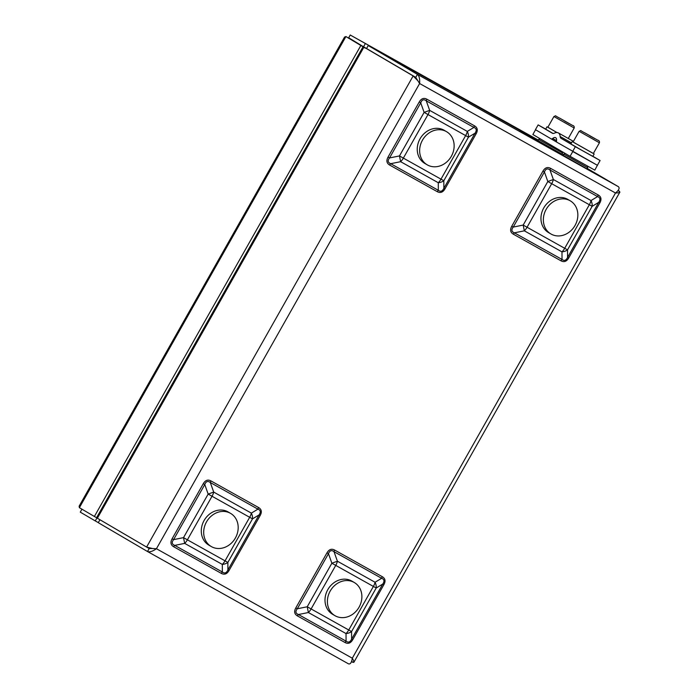 <?xml version="1.0" encoding="UTF-8"?>
<svg xmlns="http://www.w3.org/2000/svg" width="699" height="699" viewBox="0 0 699 699"><rect width="100%" height="100%" fill="white"/><g stroke="black" fill="none" stroke-linecap="round" stroke-linejoin="round"><path stroke-width="1.05" d="M526.95 134.138L535.382 138.961L526.95 134.138M526.775 134.033L535.74 139.162L526.775 134.033M348.469 38.218L350.216 35.002L538.239 140.08L350.208 34.994L535.74 139.162M523.708 132.592L535.635 139.337M520.091 130.626L539.182 141.425M529.51 135.693L533.756 138.07L529.501 135.702M527.876 134.767L534.185 138.288L527.876 134.776M534.613 138.516L526.251 133.841L534.595 138.551M96.139 517.452L96.96 517.933L95.274 520.921L80.271 512.131L81.94 509.178M95.274 520.921L98.314 522.616M348.661 37.755L363.532 46.772L365.228 43.792M562.04 153.675L563.595 154.584M563.56 154.645L561.987 153.763M538.064 140.385L533.197 137.677M366.573 48.467L360.937 45.339L94.382 516.474L79.38 507.684L79.136 506.181L344.555 37.064L345.926 36.549L363.384 46.999M79.38 507.684L345.926 36.549L360.937 45.339M96.96 517.915L94.382 516.474M538.632 139.381L537.959 140.569L561.813 154.068L562.494 152.88L538.632 139.381L540.021 138.699M99.948 519.733L98.279 522.677L147.524 551.528C149.717 552.289 152.688 551.354 156.436 548.732L152.399 548.514L146.598 547.064L97.379 518.23L96.855 517.225L362.842 47.113L366.512 48.537L415.73 77.371L419.627 83.531C419.942 78.943 419.208 75.894 417.443 74.382L368.233 45.549L523.769 132.487L368.224 45.549L366.538 48.528L415.756 77.362L417.521 80.411M97.379 518.23L363.934 47.095L413.153 75.929L417.548 80.446M587.247 168.442L618.432 186.712C619.899 188.057 618.921 190.154 615.496 193.003C618.012 192.95 619.48 192.636 619.908 192.068L618.108 190.443M148.371 548.051L152.522 548.532M352.838 662.329L351.527 661.595L353.816 662.381C354.07 661.761 353.563 660.372 352.305 658.205C351.632 662.547 350.374 664.434 348.521 663.858L147.559 551.546M152.469 548.523L149.193 548.505L146.729 547.134M437.277 191.675A3.425 1.739 -60.8 0 1 438.325 190.303L438.273 182.727A8.912 4.517 119.2 0 0 440.99 179.154L443.821 180.718L443.865 188.302L475.04 133.194L468.461 137.161L465.639 135.597A8.912 4.517 119.2 0 0 467.308 131.412A8.912 5.81 58.9 0 1 468.461 137.161L443.821 180.718A8.912 5.915 179.7 0 1 438.273 182.727L400.632 161.687L399.478 155.938L424.118 112.373L429.667 110.372L467.308 131.412L473.887 127.445L426.259 100.831C423.804 98.97 421.951 99.634 420.719 102.832L389.544 157.939C387.438 160.639 387.823 162.552 390.697 163.688A3.425 1.739 -60.8 0 0 389.658 165.06C386.652 163.295 386.119 160.648 388.05 157.1L389.544 157.939L399.478 155.938L440.99 179.154L465.639 135.597L427.989 114.557L403.349 158.114A8.912 4.517 119.2 0 1 400.632 161.687L390.697 163.688L438.325 190.303C440.545 192.024 442.397 191.351 443.865 188.302L444.957 188.905C442.913 192.382 440.353 193.308 437.277 191.675L389.658 165.06M476.133 133.797L475.04 133.194C476.91 130.355 476.526 128.433 473.887 127.445A3.425 1.739 -60.8 0 1 474.525 125.837C477.531 127.594 478.064 130.25 476.133 133.797L444.957 188.905M560.982 260.814A3.425 1.739 -60.8 0 1 562.031 259.443L561.979 251.867A8.912 4.517 119.2 0 0 564.696 248.294L567.527 249.858L567.571 257.442L598.746 202.334L592.167 206.301L589.344 204.737A8.912 4.517 119.2 0 0 591.013 200.552A8.912 5.81 58.9 0 1 592.167 206.301L567.527 249.858A8.912 5.915 179.7 0 1 561.979 251.867L524.337 230.827L523.184 225.078L547.824 181.513L553.372 179.512L591.013 200.552L597.593 196.585L549.964 169.971C547.509 168.109 545.657 168.774 544.425 171.971L513.249 227.079C511.144 229.779 511.528 231.692 514.403 232.828A3.425 1.739 -60.8 0 0 513.363 234.2C510.357 232.435 509.824 229.788 511.755 226.24L513.249 227.079L523.184 225.078L564.696 248.294L589.344 204.737L551.694 183.697L527.055 227.254A8.912 4.517 119.2 0 1 524.337 230.827L514.403 232.828L562.031 259.443C564.25 261.164 566.103 260.491 567.571 257.442L568.663 258.045C566.618 261.522 564.058 262.448 560.982 260.814L513.363 234.2M599.838 202.937L598.746 202.334C600.616 199.495 600.231 197.572 597.593 196.585A3.425 1.739 -60.8 0 1 598.23 194.977C601.236 196.734 601.769 199.39 599.838 202.937L568.663 258.045M295.799 607.938L326.975 552.839C329.019 549.353 331.579 548.427 334.655 550.061A3.425 1.739 -60.8 0 0 334.008 551.668L337.407 561.218A8.912 4.517 119.2 0 1 335.738 565.395L331.868 563.219L337.407 561.218L375.057 582.258A8.912 5.81 58.9 0 1 376.211 588.008L351.571 631.564A8.912 5.915 179.7 0 1 346.022 633.565L308.381 612.525L307.228 606.776L331.868 563.219L328.469 553.678L297.293 608.777C295.188 611.485 295.572 613.399 298.447 614.526A3.425 1.739 -60.8 0 0 297.407 615.906C294.401 614.141 293.868 611.485 295.799 607.938L297.293 608.777L307.228 606.776L348.74 630L373.388 586.435L335.738 565.395L311.099 608.96A8.912 4.517 119.2 0 1 308.381 612.525L298.447 614.526L346.075 641.149C348.294 642.862 350.147 642.198 351.614 639.139L352.707 639.742C350.662 643.229 348.102 644.155 345.026 642.521L297.407 615.906M345.026 642.521A3.425 1.739 -60.8 0 1 346.075 641.149L346.022 633.565A8.912 4.517 119.2 0 0 348.74 630L351.571 631.564L351.614 639.139L382.79 584.041C384.66 581.192 384.275 579.279 381.637 578.291L334.008 551.668C331.553 549.816 329.701 550.48 328.469 553.678L326.975 552.839M172.094 538.798L203.269 483.699C205.314 480.213 207.874 479.287 210.949 480.921A3.425 1.739 -60.8 0 0 210.303 482.528C207.848 480.667 205.995 481.34 204.763 484.538L173.588 539.637L183.514 537.636L187.393 539.82A8.912 4.517 119.2 0 1 184.676 543.385L174.741 545.386L222.369 572.009L222.317 564.425A8.912 4.517 119.2 0 0 225.034 560.86L249.683 517.295L212.033 496.255L187.393 539.82L227.865 562.424A8.912 5.915 179.7 0 1 222.317 564.425L184.676 543.385L183.514 537.636L208.162 494.079L213.702 492.079L251.352 513.118A8.912 5.81 58.9 0 1 252.505 518.868L227.865 562.424L227.909 570L228.992 570.602C226.957 574.089 224.396 575.015 221.321 573.381L173.702 546.758C170.696 545.002 170.163 542.345 172.094 538.798L173.588 539.637C171.482 542.345 171.867 544.259 174.741 545.386A3.425 1.739 -60.8 0 0 173.702 546.758M221.321 573.381A3.425 1.739 -60.8 0 1 222.369 572.009C224.589 573.722 226.432 573.058 227.909 570L259.084 514.901C260.954 512.052 260.561 510.139 257.931 509.152L210.303 482.528L213.702 492.079A8.912 4.517 119.2 0 1 212.033 496.255L208.162 494.079L204.763 484.538L203.269 483.699M388.05 157.1L419.225 101.993L420.719 102.832L424.118 112.373L427.989 114.557A8.912 4.517 119.2 0 0 429.667 110.372L426.259 100.831A3.425 1.739 -60.8 0 1 426.906 99.223L474.525 125.837M511.755 226.24L542.94 171.133L544.425 171.971L547.824 181.513L551.694 183.697A8.912 4.517 119.2 0 0 553.372 179.512L549.964 169.971A3.425 1.739 -60.8 0 1 550.611 168.363L598.23 194.977M210.949 480.921L258.569 507.535A3.425 1.739 -60.8 0 0 257.931 509.152L251.352 513.118A8.912 4.517 119.2 0 1 249.683 517.295L252.505 518.868L259.084 514.901L260.177 515.504L228.992 570.602M334.655 550.061L382.274 576.684A3.425 1.739 -60.8 0 0 381.637 578.291L375.057 582.258A8.912 4.517 119.2 0 1 373.388 586.435L376.211 588.008L382.79 584.041L383.882 584.644L352.707 639.742M547.867 127.235L556.902 132.522M552.988 133.448L545.657 129.184L547.011 126.799M556.928 132.522L547.841 127.27L553.923 116.532L574.194 128.004L568.278 138.472M560.231 118.446L572.464 125.401L560.231 118.446M564.713 121.006L569.536 123.828L564.661 121.102M563.84 154.147L563.167 155.344L587.02 168.835L587.702 167.646L563.84 154.147L565.229 153.465M593.329 153.509L573.058 142.037L579.13 131.298L599.41 142.779L593.329 153.509M585.439 133.212L597.671 140.167L585.439 133.212M589.921 135.772L594.744 138.594L589.869 135.868M354.341 582.547L351.938 581.14A19.188 16.531 120.4 0 0 327.98 589.344A19.188 16.531 120.4 0 0 332.541 614.255L334.943 615.662A19.188 16.531 120.4 0 0 337.215 616.736A19.188 16.531 120.4 0 0 359.601 606.182A19.188 16.531 120.4 0 0 354.341 582.547A19.188 16.531 120.4 0 0 330.374 590.751A19.188 16.531 120.4 0 0 334.943 615.662M572.647 151.465L575.347 146.694L561.061 138.323A5.478 2.779 119.2 0 1 560.161 136.523A10.966 5.566 -60.8 0 0 558.309 132.897A10.966 5.566 -60.8 0 0 554.403 133.151A5.478 2.779 119.2 0 1 552.446 133.273A5.478 2.779 119.2 0 1 552.42 133.264L538.134 124.894L535.434 129.665L551.161 138.874A2.744 1.389 -60.8 0 0 552.664 138.481A5.478 2.779 119.2 0 1 555.635 137.686A5.478 2.779 119.2 0 1 556.5 140.735A2.744 1.389 -60.8 0 0 556.92 142.247L597.392 165.287L600.091 160.517L592.866 156.288M538.134 124.894L545.701 129.123M575.347 146.694L600.091 160.517M570.297 200.84L567.894 199.442A19.188 16.531 120.4 0 0 543.936 207.638A19.188 16.531 120.4 0 0 548.497 232.549L550.899 233.955A19.188 16.531 120.4 0 0 553.171 235.03A19.188 16.531 120.4 0 0 575.557 224.475A19.188 16.531 120.4 0 0 570.297 200.84A19.188 16.531 120.4 0 0 546.338 209.045A19.188 16.531 120.4 0 0 550.899 233.955M573.075 142.002L593.355 153.474M594.167 153.981L592.822 156.366L581.786 150.259L570.873 143.95L572.219 141.565M597.392 165.287L594.814 170.137L570.078 156.305L532.865 134.505L535.565 129.734M597.514 165.366L572.778 151.534L570.078 156.305M556.867 142.212L551.214 138.909M230.635 513.407L228.232 512A19.188 16.531 120.4 0 0 204.274 520.205A19.188 16.531 120.4 0 0 208.835 545.115L211.238 546.522A19.188 16.531 120.4 0 0 213.51 547.597A19.188 16.531 120.4 0 0 235.895 537.042A19.188 16.531 120.4 0 0 230.635 513.407A19.188 16.531 120.4 0 0 206.668 521.611A19.188 16.531 120.4 0 0 211.238 546.522M446.591 131.7L444.188 130.294A19.188 16.531 120.4 0 0 420.23 138.498A19.188 16.531 120.4 0 0 424.791 163.409L427.194 164.815A19.188 16.531 120.4 0 0 429.466 165.89A19.188 16.531 120.4 0 0 451.851 155.335A19.188 16.531 120.4 0 0 446.591 131.7A19.188 16.531 120.4 0 0 422.624 139.905A19.188 16.531 120.4 0 0 427.194 164.815M146.598 547.064L413.153 75.929L415.73 77.371M563.525 154.706L561.952 153.824L563.525 154.706M538.029 140.447L535.731 139.171L538.029 140.447M618.432 186.712L417.443 74.382L415.756 77.362M147.498 551.511L149.21 548.54M419.627 83.531L156.436 548.732L352.305 658.205L615.496 193.003L419.627 83.531M419.225 101.993C421.27 98.507 423.83 97.589 426.906 99.223M542.94 171.133C544.975 167.646 547.535 166.729 550.611 168.363M258.569 507.535C261.575 509.3 262.108 511.956 260.177 515.504M382.274 576.684C385.28 578.44 385.813 581.096 383.882 584.644M619.331 191.159L618.091 190.469M552.664 138.481L556.518 140.639M560.161 136.523L571.485 142.858M561.061 138.323L570.934 143.837M562.643 151.954L562.494 152.88M353.816 662.381L619.908 192.068M146.668 547.099L149.193 548.505M147.524 551.528L348.521 663.858M574.194 128.004C574.438 126.536 573.862 125.663 572.472 125.401L560.222 118.437C553.328 115.073 556.937 115.484 553.923 116.532M587.536 166.065L587.702 167.646M599.41 142.779C599.646 141.303 599.069 140.429 597.68 140.167L585.43 133.203C578.536 129.839 582.153 130.25 579.13 131.298M558.309 132.897L573.442 141.355"/></g></svg>
